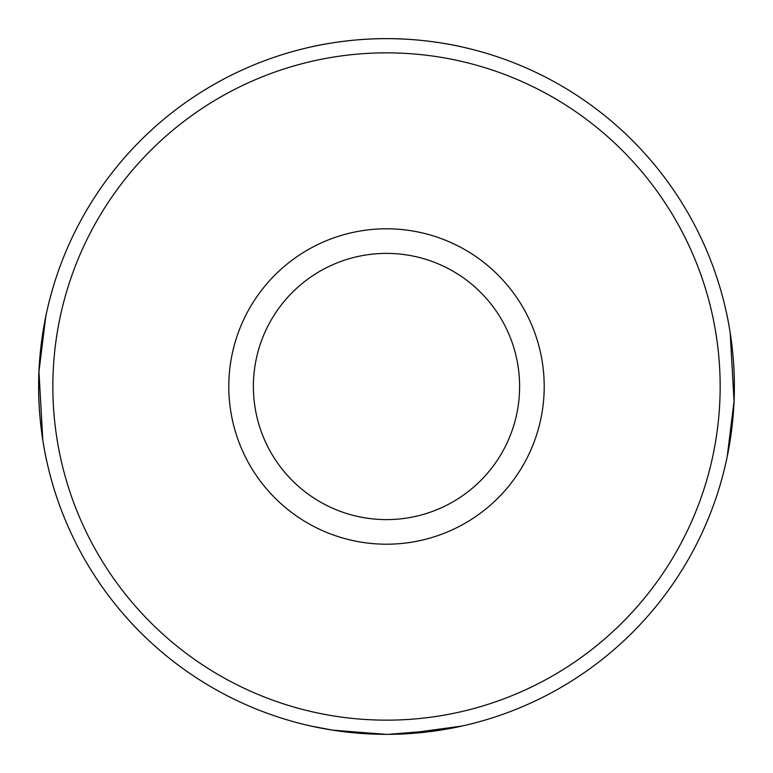 <?xml version="1.0" encoding="UTF-8"?>
<svg xmlns="http://www.w3.org/2000/svg" width="773" height="773" viewBox="0 0 773 773"><rect width="100%" height="100%" fill="white"/><g stroke="black" fill="none" stroke-linecap="round" stroke-linejoin="round"><path stroke-width="1.16" d="M404.086 733.906L462.177 726.021L440.62 730.118L388.288 734.35M726.021 462.177C725.673 463.636 734.708 426.773 734.35 386.442C734.659 346.207 725.741 309.258 726.021 310.823M462.177 46.979C463.636 47.23 426.841 38.35 386.5 38.65C346.149 38.292 309.326 47.337 310.823 46.979C309.471 47.211 346.091 38.36 386.5 38.65C426.889 38.35 463.539 47.23 462.177 46.979M46.979 310.823C47.327 309.364 38.292 346.227 38.65 386.558C38.341 426.793 47.259 463.742 46.979 462.177M386.5 228.798A157.702 157.702 0 0 0 228.798 386.5A157.702 157.702 0 0 0 386.5 544.202A157.702 157.702 0 0 0 544.202 386.5A157.702 157.702 0 0 0 386.5 228.798M386.5 253.389A133.111 133.111 0 0 0 253.389 386.5A133.111 133.111 0 0 0 386.5 519.611A133.111 133.111 0 0 0 519.611 386.5A133.111 133.111 0 0 0 386.5 253.389M386.5 720.156A333.656 333.656 0 0 0 720.156 386.5A333.656 333.656 0 0 0 386.5 52.844A333.656 333.656 0 0 0 52.844 386.5A333.656 333.656 0 0 0 386.5 720.156M386.5 734.35A347.85 347.85 0 0 0 734.35 386.5A347.85 347.85 0 0 0 386.5 38.65A347.85 347.85 0 0 0 38.65 386.5A347.85 347.85 0 0 0 386.5 734.35L333.675 730.311M730.195 332.902L734.041 401.342L727.229 456.534M726.997 457.635L726.523 459.867M332.892 730.195L310.823 726.021L332.322 730.108L384.693 734.35M42.805 440.098L38.959 371.658L45.771 316.466M46.003 315.365L46.477 313.133"/></g></svg>
